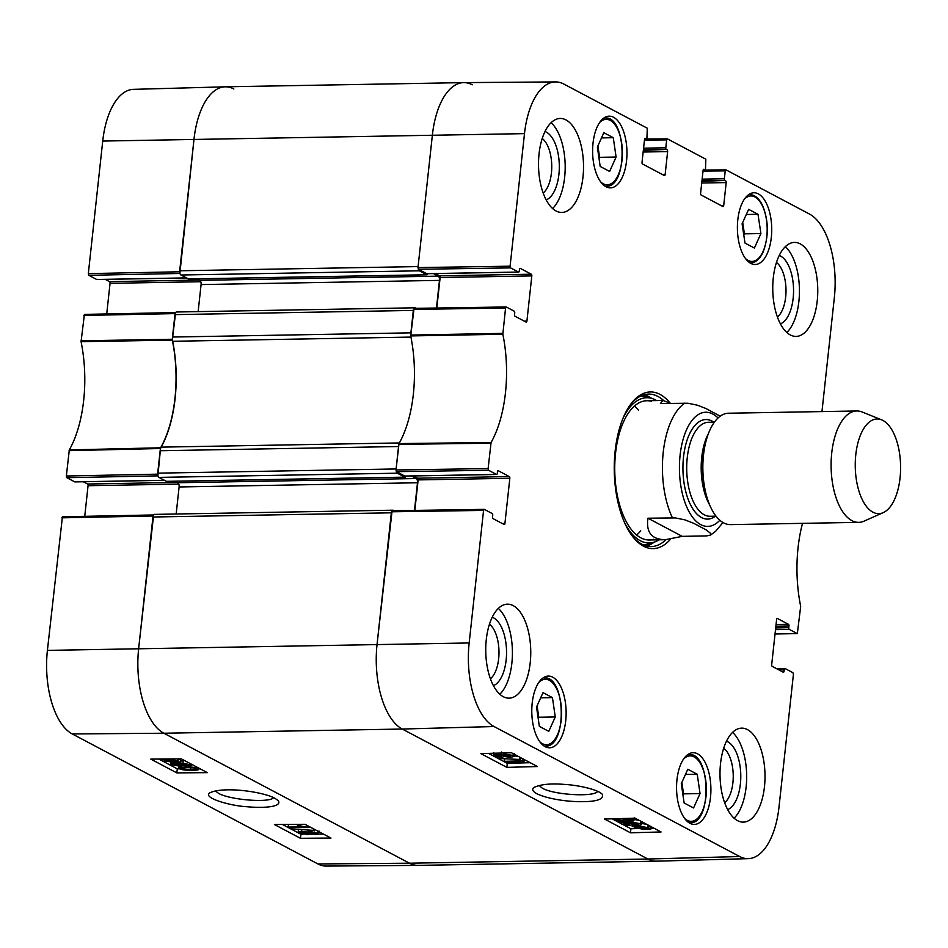 <?xml version="1.0" encoding="UTF-8"?>
<svg xmlns="http://www.w3.org/2000/svg" width="948" height="948" viewBox="0 0 948 948"><rect width="100%" height="100%" fill="white"/><g stroke="black" fill="none" stroke-linecap="round" stroke-linejoin="round"><path stroke-width="1.42" d="M472.246 84.787A69.631 33.334 89 0 0 463.691 82.618A69.631 33.334 89 0 0 432.383 135.031L418.092 266.578L179.705 270.773A3.484 1.671 89 0 0 180.961 275.003L419.348 270.808A3.484 1.671 -91 0 1 418.269 269.078M419.348 270.808L426.837 274.766A1.398 0.664 89 0 0 427.003 274.813A1.398 0.664 89 0 0 427.631 273.759L427.643 273.699M433.39 273.605L438.213 276.152A3.484 1.671 -91 0 1 439.469 280.383L436.471 308.029M416.125 308.337L415.319 307.91A3.484 1.671 -91 0 0 414.892 307.804L176.506 311.999A3.484 1.671 89 0 0 174.942 314.618L172.5 337.038A6.968 3.33 89 0 0 172.678 341.28L410.934 337.085M414.003 308.373A3.484 1.671 -91 0 1 414.892 307.804M174.942 314.618L413.328 310.423L410.899 332.843L172.5 337.038M399.357 442.941L161.184 447.136A6.968 3.33 89 0 0 160.153 450.738L398.539 446.532L396.11 468.952L157.712 473.147A3.484 1.671 89 0 0 158.98 477.389L397.366 473.194A3.484 1.671 -91 0 1 396.288 471.464M397.366 473.194L404.855 477.152A1.398 0.664 89 0 0 405.021 477.188A1.398 0.664 89 0 0 405.649 476.145L405.649 476.086M411.408 475.979L416.231 478.539A3.484 1.671 -91 0 1 417.487 482.769L414.489 510.403M394.131 510.711L393.337 510.297A3.484 1.671 -91 0 0 392.91 510.19L154.524 514.385A3.484 1.671 89 0 0 152.948 517.004L138.657 648.55A69.631 33.334 89 0 0 163.874 733.231L409.5 863.213A69.631 33.334 89 0 0 418.056 865.382L656.443 861.187A69.631 33.334 89 0 1 647.887 859.018A69.631 33.334 89 0 0 656.609 861.175L748.28 858.651A68.718 32.896 -91 0 1 739.677 856.53L494.038 726.535A68.718 32.896 -91 0 1 469.165 642.969L483.563 510.403L484.369 509.396L492.237 513.567A1.398 0.664 -91 0 1 492.735 515.262L492.557 516.944A1.398 0.664 89 0 0 493.067 518.639L504.123 524.493A1.398 0.664 89 0 0 504.289 524.54A1.398 0.664 89 0 0 504.917 523.486L502.31 523.533M392.022 510.747A3.484 1.671 -91 0 1 392.91 510.19M152.948 517.004L391.346 512.809L377.055 644.356A69.631 33.334 89 0 0 402.26 729.036L647.887 859.018L409.5 863.213L163.874 733.231A69.631 33.334 -91 0 1 138.657 648.55L153.623 514.954L62.426 516.779L47.4 650.387A68.718 32.896 89 0 0 72.273 733.953L317.912 863.948A68.718 32.896 89 0 0 326.195 866.081L417.902 865.382A69.631 33.334 -91 0 1 409.5 863.213L317.912 863.948M176.162 514.006L179.101 486.964A3.484 1.671 89 0 0 177.833 482.733L175.024 481.24M166.801 481.335A1.398 0.664 -91 0 1 166.635 481.394A1.398 0.664 -91 0 1 166.457 481.347L158.98 477.389M160.153 450.738L157.712 473.147M161.184 447.136A94.006 44.994 89 0 0 172.678 341.28M198.144 311.619L201.083 284.578A3.484 1.671 89 0 0 199.827 280.347L197.006 278.854M188.782 278.961A1.398 0.664 -91 0 1 188.616 279.008A1.398 0.664 -91 0 1 188.451 278.961L180.961 275.003M463.691 82.618L225.304 86.813A69.631 33.334 89 0 0 193.996 139.226L179.705 270.773M647.946 518.212L675.462 517.916L685.06 519.919L693.545 523.225L706.556 530.11L710.727 533.499L710.656 535.004L706.675 535.928L682.228 536.355L647.946 518.212C645.932 532.421 651.75 539.578 665.401 539.696L649.321 539.969M682.228 536.355L665.401 539.696M720.207 416.196L705.999 408.541L697.515 405.234L687.916 403.232L660.412 403.528L662.948 400.447L670.757 403.35M882.908 420.438A47.353 22.669 -91 0 1 900.6 467.293A47.353 22.669 -91 0 1 883.24 512.631A47.353 22.669 -91 0 1 855.262 466.712A47.353 22.669 -91 0 1 881.604 419.834A47.353 22.669 -91 0 1 882.908 420.438M883.24 512.631L864.019 521.163A55.707 26.663 -91 0 1 858.746 522.36A55.707 26.663 -91 0 1 831.112 467.127A55.707 26.663 -91 0 1 856.791 410.97A55.707 26.663 -91 0 1 862.099 411.977L881.604 419.834M858.746 522.36L730.505 524.611A55.707 26.663 -91 0 1 704.66 487.687A55.707 26.663 -91 0 1 704.02 451.047A55.707 26.663 -91 0 1 728.538 413.221L856.791 410.97M802.518 523.343A94.918 45.433 89 0 0 800.681 606.341L797.339 633.608L775.026 633.999M703.013 171.067L725.22 170.889L726.026 169.882L809.474 214.047A68.718 32.896 -91 0 1 834.347 297.613L821.963 411.574M725.22 170.889L724.367 178.769L702.136 179.16M701.947 180.867L724.876 180.464A1.398 0.664 -91 0 1 724.367 178.769M724.876 180.464L701.899 181.317M701.721 183.023L726.192 182.585A1.398 0.664 89 0 0 725.682 180.89M726.192 182.585L723.703 205.526L721.084 205.574M703.546 169.36L703.89 169.36A1.398 0.664 89 0 0 703.712 169.313A1.398 0.664 89 0 0 703.096 170.367L700.596 193.297A1.398 0.664 89 0 0 701.105 194.992L722.897 206.534A1.398 0.664 89 0 0 723.075 206.569A1.398 0.664 89 0 0 723.703 205.526M703.89 169.36L704.696 169.787L703.215 169.811M644.45 140.067L666.669 139.889L667.463 138.894L705.845 159.205L705.502 168.78A1.398 0.664 -91 0 1 704.874 169.834A1.398 0.664 -91 0 1 704.696 169.787M666.669 139.889L665.804 147.781L643.574 148.172M643.384 149.879L666.314 149.476A1.398 0.664 -91 0 1 665.804 147.781M666.314 149.476L643.337 150.317M643.159 152.024L667.629 151.597A1.398 0.664 89 0 0 667.119 149.903M667.629 151.597L665.14 174.539L662.522 174.586M644.984 138.372L645.327 138.372A1.398 0.664 89 0 0 645.15 138.325A1.398 0.664 89 0 0 644.533 139.368L642.033 162.309A1.398 0.664 89 0 0 642.543 164.004L664.335 175.534A1.398 0.664 89 0 0 664.512 175.581A1.398 0.664 89 0 0 665.14 174.539M645.327 138.372L646.145 138.799L644.652 138.823M510.605 267.893L518.473 272.052L426.778 273.676L418.483 269.279L510.605 267.893L510.095 266.198L524.493 133.632A68.718 32.896 -91 0 1 555.552 81.919A68.718 32.896 -91 0 1 563.835 84.052L647.294 128.217L646.939 137.792A1.398 0.664 -91 0 1 646.311 138.846A1.398 0.664 -91 0 1 646.145 138.799M519.907 268.367L520.251 268.355A1.398 0.664 89 0 0 520.085 268.32A1.398 0.664 89 0 0 519.457 269.362L519.267 271.057A1.398 0.664 -91 0 1 518.639 272.1A1.398 0.664 -91 0 1 518.473 272.052M520.251 268.355L531.307 274.209L439.623 275.832A1.398 0.664 -91 0 1 440.133 277.527L531.816 275.904A1.398 0.664 89 0 0 531.307 274.209M531.816 275.904L526.91 321.111L524.291 321.147M488.611 470.279L496.491 474.438L404.796 476.05L396.501 471.666L488.611 470.279L488.113 468.585L491.076 442.491A94.918 45.433 89 0 0 502.843 334.241L505.557 308.029L506.351 307.022L514.219 311.181A1.398 0.664 -91 0 1 514.728 312.876L514.539 314.558A1.398 0.664 89 0 0 515.048 316.253L526.104 322.107A1.398 0.664 89 0 0 526.282 322.154A1.398 0.664 89 0 0 526.91 321.111M497.925 470.753L498.269 470.741A1.398 0.664 89 0 0 498.091 470.694A1.398 0.664 89 0 0 497.463 471.749L497.285 473.431A1.398 0.664 -91 0 1 496.657 474.486A1.398 0.664 -91 0 1 496.491 474.438M498.269 470.741L509.325 476.595L417.641 478.207A1.398 0.664 -91 0 1 418.139 479.901L509.834 478.29A1.398 0.664 89 0 0 509.325 476.595M509.834 478.29L504.917 523.486M778.379 669.632L784.245 669.525A1.398 0.664 -91 0 1 784.873 668.482A1.398 0.664 -91 0 1 785.039 668.518L792.919 672.689L793.417 674.384L779.019 806.938A68.718 32.896 -91 0 1 748.28 858.651M784.245 669.525L784.067 671.208L781.448 671.255M777.064 618.475L777.407 618.463A1.398 0.664 89 0 0 777.241 618.428A1.398 0.664 89 0 0 776.613 619.471L771.696 664.667A1.398 0.664 89 0 0 772.205 666.361L783.261 672.215A1.398 0.664 89 0 0 783.439 672.262A1.398 0.664 89 0 0 784.067 671.208M777.407 618.463L788.463 624.317L776.057 624.542M775.879 626.249L788.973 626.012A1.398 0.664 89 0 0 788.463 624.317M788.973 626.012L788.795 627.695L775.689 627.932M775.511 629.638L789.293 629.389A1.398 0.664 -91 0 1 788.795 627.695M789.293 629.389L797.161 633.56M552.731 677.204A35.858 17.171 -91 0 1 566.063 716.261A35.858 17.171 -91 0 1 549.591 747.794A35.858 17.171 -91 0 1 531.792 712.244A35.858 17.171 -91 0 1 548.323 676.09A35.858 17.171 -91 0 1 552.731 677.204M613.557 117.279A35.858 17.171 -91 0 1 626.889 156.337A35.858 17.171 -91 0 1 610.417 187.87A35.858 17.171 -91 0 1 592.619 152.32A35.858 17.171 -91 0 1 609.149 116.166A35.858 17.171 -91 0 1 613.557 117.279M758.329 193.89A35.858 17.171 -91 0 1 771.66 232.959A35.858 17.171 -91 0 1 755.189 264.492A35.858 17.171 -91 0 1 737.402 228.942A35.858 17.171 -91 0 1 753.933 192.776A35.858 17.171 -91 0 1 758.329 193.89M697.503 753.814A35.858 17.171 -91 0 1 710.834 792.872A35.858 17.171 -91 0 1 694.363 824.416A35.858 17.171 -91 0 1 676.564 788.866A35.858 17.171 -91 0 1 693.106 752.7A35.858 17.171 -91 0 1 697.503 753.814M513.2 605.63A46.997 22.503 -91 0 1 530.667 656.822A46.997 22.503 -91 0 1 509.076 698.155A46.997 22.503 -91 0 1 485.755 651.56A46.997 22.503 -91 0 1 507.429 604.172A46.997 22.503 -91 0 1 513.2 605.63M565.968 119.91A46.997 22.503 -91 0 1 583.435 171.102A46.997 22.503 -91 0 1 561.844 212.447A46.997 22.503 -91 0 1 538.523 165.841A46.997 22.503 -91 0 1 560.185 118.453A46.997 22.503 -91 0 1 565.968 119.91M800.207 243.873A46.997 22.503 -91 0 1 817.674 295.077A46.997 22.503 -91 0 1 796.095 336.41A46.997 22.503 -91 0 1 772.762 289.804A46.997 22.503 -91 0 1 794.436 242.415A46.997 22.503 -91 0 1 800.207 243.873M747.451 729.593A46.997 22.503 -91 0 1 764.918 780.785A46.997 22.503 -91 0 1 743.327 822.117A46.997 22.503 -91 0 1 720.006 775.523A46.997 22.503 -91 0 1 741.668 728.135A46.997 22.503 -91 0 1 747.451 729.593M669.963 402.912A78.34 37.493 89 0 0 630.159 404.986A78.34 37.493 89 0 0 632.47 536.307A78.34 37.493 89 0 0 643.514 546.178A78.34 37.493 89 0 0 670.461 539.27M697.218 774.243L700.051 793.571L693.557 807.969L684.124 802.98L681.304 783.652L687.798 769.255L697.218 774.243L685.451 774.445M748.624 209.33L757.997 214.284L760.912 233.564L754.383 248.044L745.01 243.091L742.094 223.811L748.624 209.33M613.273 137.697L616.105 157.036L609.611 171.434L600.179 166.445L597.359 147.106L603.84 132.708L613.273 137.697L601.506 137.91M552.447 697.621L555.267 716.961L548.785 731.358L539.353 726.369L536.521 707.03L543.014 692.633L552.447 697.621L540.68 697.835M484.025 509.408L392.081 510.747L377.055 644.356A69.631 33.334 89 0 0 402.26 729.036L647.887 859.018L739.677 856.53M414.833 510.403L418.139 479.901M417.641 478.207L413.364 475.943M506.007 307.022L414.063 308.361L410.697 335.924A94.006 44.994 -91 0 1 399.001 443.593L396.003 469.971L396.501 471.666M436.815 308.017L440.133 277.527M439.623 275.832L435.345 273.569M555.552 81.919L463.856 82.618A69.631 33.334 89 0 0 432.383 135.031L417.985 267.585L418.483 269.279M700.051 793.571L683.544 793.867L681.873 782.396M682.975 795.123L683.544 793.867M555.267 716.961L538.772 717.245L537.089 705.786M538.203 718.501L538.772 717.245M616.105 157.036L599.598 157.321L597.915 145.862M599.029 158.577L599.598 157.321M757.997 214.284L746.289 214.497M743.813 235.175L744.417 233.848L742.687 222.484M760.912 233.564L744.417 233.848M646.666 546.036A76.243 36.498 89 0 0 654.179 542.149M651.643 398.385A76.243 36.498 89 0 0 644.012 394.771M624.886 523.332A72.641 34.768 89 0 0 640.303 540.727A72.641 34.768 89 0 0 653.942 542.22A72.641 34.768 89 0 0 659.073 539.803M656.62 400.566A72.641 34.768 89 0 0 651.406 398.326A72.641 34.768 89 0 0 623.037 418.222M651.406 401.3A69.631 33.334 89 0 0 615.169 457.28A69.631 33.334 89 0 0 640.765 537.812A69.631 33.334 89 0 0 653.836 539.246M636.677 535.075A69.631 33.334 89 0 0 640.706 530.809M638.585 410.188A69.631 33.334 89 0 0 634.402 406.076M524.007 761.457L509.657 761.848L514.764 763.045L512.584 763.104L504.383 761.327L522.81 760.817L524.007 761.457L524.208 759.526M514.894 761.706L514.764 763.045M504.644 758.767L504.383 761.327M523 758.886L522.81 760.817M520.736 758.187L521.637 758.163M498.814 758.507L520.606 759.49L498.814 758.507M497.937 757.085L497.842 757.997M519.824 757.203L519.646 758.981M514.065 756.018L517.904 756.184M520.784 757.713L520.606 759.49M496.254 755.177L496.171 755.947L497.522 755.035L501.919 755.793L500.556 756.717L495.745 755.52M503.898 754.774L503.803 755.757L505.557 754.596L511.209 755.532L509.431 756.694L503.246 755.212M494.346 756.018C492.818 755.058 493.458 754.513 496.302 754.383L501.421 755.046L504.289 753.944L513.058 755.497L514.017 756.433L510.652 757.345L504.135 756.48L501.871 757.369L494.346 756.018L493.481 755.177L493.754 752.475M501.421 755.046L501.575 752.025M636.689 826.869L647.034 828.078L636.689 826.869M636.191 827.094L646.465 828.659L636.594 827.9L636.665 827.166M632.221 826.49L638.442 826.123L647.851 827.58L648.562 828.682L650.897 829.038L644.687 829.417L635.207 827.936L634.532 826.834L632.221 826.49L632.375 824.914M632.612 824.985L632.482 826.229M635.03 825.435L634.911 826.609M641.749 823.492L646.619 824.298M648.906 825.518L648.562 828.682M651.122 826.692L650.897 829.038M648.93 825.992L650.174 826.182M635.207 827.936L634.532 826.834M623.867 823.421L623.784 824.191L625.135 823.267L629.531 824.025L628.169 824.95L623.357 823.753M631.51 823.018L631.415 824.002L633.169 822.828L638.822 823.776L637.044 824.926L630.858 823.445M621.959 824.25C620.419 823.291 621.07 822.745 623.914 822.615L629.034 823.279L631.901 822.177L640.67 823.729L641.63 824.665L638.265 825.578L631.747 824.724L629.484 825.601L621.959 824.25L621.094 823.409L621.367 820.707M629.034 823.279L629.057 821.584M634.011 819.499L639.035 820.293M641.879 821.798L641.63 824.665M616.33 819.416L616.247 820.186C614.517 819.57 616.378 819.155 621.805 818.954L631.261 819.771C632.98 820.399 631.119 820.802 625.692 821.015L618.878 820.85L615.856 819.783M627.078 818.408L633.11 819.724L633.43 820.944L626.936 821.667C620.667 821.833 616.484 821.359 614.375 820.233L613.593 819.463L615.11 818.728M633.252 818.243L633.43 820.944M488.504 753.387L507.275 763.318L530.205 762.702M623.63 824.902L630.906 828.753L636.902 828.588M650.98 828.197L653.836 828.125M612.135 818.811L613.605 819.593M615.999 820.861L621.13 823.575M506.872 767.37L480.837 753.601L511.434 752.759L537.457 766.541L506.872 767.37L507.275 763.318M630.503 832.794L604.469 819.025L635.065 818.183L661.088 831.965L630.503 832.794L630.906 828.753M597.702 791.355C594.443 797.315 553.798 794.957 542.292 788.179L539.068 785.442M536.793 793.713C550.255 800.076 572.639 801.949 582.724 801.664C597.074 801.57 603.651 799.176 602.466 794.495C598.449 789.542 577.77 785.11 564.984 784.458C551.132 783.261 540.787 784.257 533.949 787.456C531.627 789.234 532.575 791.319 536.793 793.713M493.422 685.629A34.732 16.626 89 0 0 506.54 651.193A34.732 16.626 89 0 0 492.213 617.243M489.452 624.199A29.163 13.959 -91 0 1 498.98 651.323A29.163 13.959 -91 0 1 490.424 678.78M499.833 694.244A46.997 22.503 89 0 0 512.406 651.086A46.997 22.503 89 0 0 498.328 608.415M727.673 809.592A34.732 16.626 89 0 0 740.779 775.156A34.732 16.626 89 0 0 726.464 741.206M723.703 748.162A29.163 13.959 -91 0 1 733.231 775.298A29.163 13.959 -91 0 1 724.663 802.743M734.084 818.207A46.997 22.503 89 0 0 746.657 775.061A46.997 22.503 89 0 0 732.579 732.377M780.429 323.872A34.732 16.626 89 0 0 793.547 289.448A34.732 16.626 89 0 0 779.232 255.486M776.471 262.442A29.163 13.959 -91 0 1 785.999 289.578A29.163 13.959 -91 0 1 777.431 317.023M786.852 332.487A46.997 22.503 89 0 0 799.425 289.341A46.997 22.503 89 0 0 785.335 246.658M546.19 199.91A34.732 16.626 89 0 0 559.308 165.473A34.732 16.626 89 0 0 544.981 131.523M542.22 138.479A29.163 13.959 -91 0 1 551.748 165.616A29.163 13.959 -91 0 1 543.18 193.06M552.601 208.524A46.997 22.503 89 0 0 565.174 165.379A46.997 22.503 89 0 0 551.096 122.695M666.017 539.673A76.243 36.498 -91 0 1 651.264 546.558A76.243 36.498 -91 0 1 641.903 544.188A76.243 36.498 -91 0 1 631.806 535.419M629.531 405.898A76.243 36.498 -91 0 1 648.586 394.084A76.243 36.498 -91 0 1 663.612 400.483M273.593 797.624C270.038 803.134 229.653 799.97 218.443 793.275L215.255 790.822M175.499 312.615L84.408 314.392L81.066 341.659A94.918 45.433 -91 0 1 69.311 449.921L66.348 476.003L66.846 477.697L157.961 475.86M106.721 313.954L110.051 283.334L200.798 281.734M199.281 280.063L109.541 281.639A1.398 0.664 -91 0 1 110.051 283.334M109.541 281.639L105.264 279.376M186.436 277.894L96.708 279.482A1.398 0.664 89 0 0 96.874 279.518A1.398 0.664 89 0 0 97.04 279.47M96.708 279.482L88.839 275.311L179.942 273.474M179.883 273.273L193.996 139.226A69.631 33.334 -91 0 1 225.138 86.825L133.478 89.349A68.718 32.896 89 0 0 102.728 141.062L88.33 273.617L88.839 275.311M153.517 514.989L62.426 516.779M84.739 516.328L88.057 485.708L178.817 484.12M177.288 482.437L87.56 484.013A1.398 0.664 -91 0 1 88.057 485.708M87.56 484.013L83.282 481.762M164.454 480.281L74.714 481.857A1.398 0.664 89 0 0 74.892 481.904A1.398 0.664 89 0 0 75.058 481.857M74.714 481.857L66.846 477.697M157.901 475.659L160.603 447.788A94.006 44.994 89 0 0 172.299 340.119L175.617 312.567L84.408 314.392M225.138 86.825A69.631 33.334 -91 0 1 233.86 88.982M288.168 827.047L302.495 826.929L297.388 825.684L299.568 825.661L307.756 827.533L289.365 827.675L288.168 827.047L288.476 824.428M297.542 824.345L297.388 825.684M299.722 824.333L299.568 825.661M307.176 825.471L306.986 827.118M307.946 825.874L307.756 827.533M313.326 830.353L291.569 829.002L313.326 830.353L313.504 828.813M314.475 829.322L314.298 830.863M291.723 827.663L291.569 829.002M307.78 827.284L310.991 827.486M315.968 832.865L314.629 833.73L310.233 832.913L311.596 832.048L316.395 833.292M310.328 832.154L310.233 832.913L309.783 832.474M308.361 832.913L306.607 834.003L300.966 832.996L302.732 831.906L308.906 833.458M301.073 832.06L300.966 832.996L300.433 832.439M317.983 831.183L317.793 832.842C319.322 833.79 318.682 834.311 315.85 834.382L310.731 833.648L307.875 834.655L299.118 832.996L298.158 832.071L301.511 831.254L308.017 832.202L310.269 831.396L318.658 833.671L318.966 830.969M308.017 832.202L308.124 830.484M175.736 761.742L165.402 760.391L175.736 761.742M175.818 760.758L176.221 761.54L165.959 759.846L176.269 761.078M180.191 762.204L173.982 762.441L164.573 760.853L163.862 759.786L161.539 759.407L167.737 759.147L177.205 760.746L177.88 761.813L180.191 762.204L180.499 759.502L178.283 759.135M177.418 758.898L177.88 761.813M188.616 764.574L187.277 765.439L182.881 764.621L184.232 763.756L189.043 765M182.976 763.863L182.881 764.621L182.419 764.183M180.997 764.621L179.255 765.711L173.614 764.704L175.38 763.614L181.554 765.166M173.721 763.768L173.614 764.704L173.081 764.147M190.524 763.733L190.429 764.55C191.97 765.498 191.318 766.02 188.498 766.091L183.379 765.356L180.523 766.363L171.766 764.704L170.806 763.78L174.159 762.962L180.665 763.91L182.917 763.104L191.295 765.38L191.437 764.218M180.665 763.91L180.914 760.971L184.279 760.426M196.153 768.567C197.871 769.207 196.023 769.575 190.607 769.669L181.175 768.698C179.456 768.07 181.305 767.702 186.72 767.607L193.522 767.88L196.544 768.982M198.12 767.75L198.025 768.567C200.241 769.669 198.179 770.25 191.84 770.321C185.63 770.369 181.459 769.835 179.326 768.71L178.994 767.525L185.488 766.956C191.733 766.908 195.904 767.442 198.025 768.567L198.807 769.326L198.938 768.188M179.326 768.71L179.136 766.34M282.433 824.476L300.931 834.264L303.17 834.24M310.731 834.181L312.994 834.169M318.066 834.121L323.458 834.086M158.802 759.052L177.3 768.84L179.528 768.816M198.879 768.662L199.827 768.65M274.422 824.535L304.96 824.298L330.982 838.068L300.457 838.305L274.422 824.535M300.457 838.305L300.931 834.264M150.791 759.111L181.329 758.862L207.351 772.644L176.826 772.881L150.791 759.111M176.826 772.881L177.3 768.84M274.991 798.311C262.691 791.58 223.479 786.212 209.781 792.86C202.078 797.908 231.087 806.001 246.93 806.724C263.544 808.324 282.291 807.032 278.309 800.74L274.991 798.311M524.493 133.632L102.728 141.062M469.165 642.969L47.4 650.387M439.469 280.383L201.083 284.578M426.837 274.766L188.451 278.961M438.213 276.152L199.827 280.347M416.231 478.539L177.833 482.733M417.487 482.769L179.101 486.964M404.855 477.152L166.457 481.347M494.038 726.535L402.26 729.036L163.874 733.231L72.273 733.953M719.84 520.227A57.093 27.338 -91 0 1 681.754 490.886A57.093 27.338 -91 0 1 697.823 414.869A57.093 27.338 -91 0 1 712.778 414.003A57.093 27.338 -91 0 1 718.039 417.985M672.405 517.786A69.631 33.334 -91 0 1 684.859 403.101M704.66 487.687L704.222 485.293A48.395 23.167 -91 0 1 703.665 453.452L704.02 451.047M709.649 504.905A46.997 22.503 -91 0 1 708.393 433.663M716.036 516.162L710.04 516.269A46.997 22.503 -91 0 1 686.719 469.675A46.997 22.503 -91 0 1 708.393 422.287L714.377 422.18M715.456 516.174A49.782 23.83 -91 0 1 682.998 471.677A49.782 23.83 -91 0 1 712.007 421.09A49.782 23.83 -91 0 1 713.797 422.192M683.626 758.981A32.73 15.666 -91 0 1 706.236 785.537A32.73 15.666 -91 0 1 687.229 820.316A32.73 15.666 -91 0 1 684.669 818.48M744.453 199.056A32.73 15.666 -91 0 1 764.005 209.686A32.73 15.666 -91 0 1 763.057 251.469A32.73 15.666 -91 0 1 745.495 258.555M599.681 122.446A32.73 15.666 -91 0 1 622.279 149.002A32.73 15.666 -91 0 1 603.284 183.782A32.73 15.666 -91 0 1 600.724 181.933M538.855 682.359A32.73 15.666 -91 0 1 561.453 708.914A32.73 15.666 -91 0 1 542.457 743.706A32.73 15.666 -91 0 1 539.898 741.857M688.935 822.686A34.116 16.329 89 0 0 690.049 822.745C712.173 824.523 710.893 751.965 688.852 754.525A34.116 16.329 89 0 0 687.738 754.62M544.152 746.076A34.116 16.329 89 0 0 545.278 746.135C567.402 747.901 566.122 675.355 544.081 677.903A34.116 16.329 89 0 0 542.955 677.998M604.978 186.152A34.116 16.329 89 0 0 606.104 186.211C628.228 187.988 626.948 115.431 604.907 117.979A34.116 16.329 89 0 0 603.781 118.085M749.761 262.762A34.116 16.329 89 0 0 750.887 262.821C755.829 262.572 759.905 258.982 763.104 252.061C768.769 236.739 768.721 221.5 762.95 206.368C759.443 198.642 755.011 194.719 749.678 194.601A34.116 16.329 89 0 0 748.565 194.696M646.015 545.858A75.899 36.332 89 0 0 653.326 542.41M650.778 398.148A75.899 36.332 89 0 0 643.36 394.972M643.218 544.839A74.382 35.609 89 0 0 647.934 544.057L653.942 542.22M651.406 398.326L645.339 396.702A74.382 35.609 89 0 0 640.599 396.086M500.698 755.355L500.556 756.717M509.597 754.987L509.431 756.694M496.42 753.174L496.302 754.383M504.395 752.949L504.289 753.944M513.235 753.719L513.058 755.497M643.834 828.256L643.763 828.943M636.345 825.554L636.274 826.277M648.112 825.092L647.851 827.58M628.299 823.599L628.169 824.95M637.21 823.22L637.044 824.926M624.009 821.703L623.914 822.615M631.996 821.3L631.901 822.177M640.919 821.288L640.67 823.729M619.056 819.06L618.878 820.85M625.905 818.93L625.692 821.015M398.788 444.328L490.863 443.226M491.076 442.491L399.001 443.593M488.113 468.585L396.003 469.971M410.697 335.924L502.843 334.241M502.796 333.376L410.65 335.059M413.435 309.415L505.557 308.029M784.707 668.53L776.566 668.672M725.682 169.882L703.143 170.059M667.131 138.894L644.581 139.072M510.095 266.198L417.985 267.585M391.453 511.79L483.563 510.403M314.783 832.439L314.629 833.73M306.808 832.368L306.607 834.003M310.363 830.614L310.269 831.396M301.654 830.081L301.511 831.254M173.117 761.315L173.046 761.967M166.018 760.142L165.936 760.829M187.42 764.147L187.277 765.439M179.445 764.076L179.255 765.711M183.237 760.403L182.917 763.104M190.844 767.667L190.607 769.669M185.607 765.865L185.488 766.956M160.603 447.788L69.311 449.921M69.097 450.644L160.39 448.523M81.066 341.659L172.299 340.119M172.263 339.254L81.03 340.806M157.605 474.166L66.348 476.003M61.798 517.833L153.066 515.985M83.791 315.447L175.048 313.61M179.599 271.78L88.33 273.617M188.616 279.008L427.003 274.813M166.635 481.394L405.021 477.188M710.325 535.241L715.598 531.342L722.98 522.514M662.948 400.447L646.868 400.731M688.852 754.525L687.845 754.537M690.049 822.745L689.054 822.769M544.081 677.903L543.074 677.927M545.278 746.135L544.271 746.147M604.907 117.979L603.9 118.002M606.104 186.211L605.097 186.223M749.678 194.601L748.671 194.613M750.887 262.821L749.88 262.845M514.017 756.433L514.29 753.731M648.693 828.398L648.965 825.696M613.593 819.463L613.664 818.776M633.904 820.506L634.176 817.816M776.483 668.624L784.873 668.482M703.203 169.858L704.874 169.834M644.64 138.87L646.311 138.846M644.593 139.024L667.297 138.846M426.956 273.711L518.639 272.1M506.185 306.974L414.063 308.361M484.191 509.36L392.081 510.747M404.974 476.097L496.657 474.486M298.158 832.071L298.466 829.37M177.999 761.552L178.319 758.85M170.806 763.78L170.972 762.322M178.532 767.939L178.84 765.237M164.537 480.328L74.892 481.904M186.519 277.942L96.874 279.518"/></g></svg>
